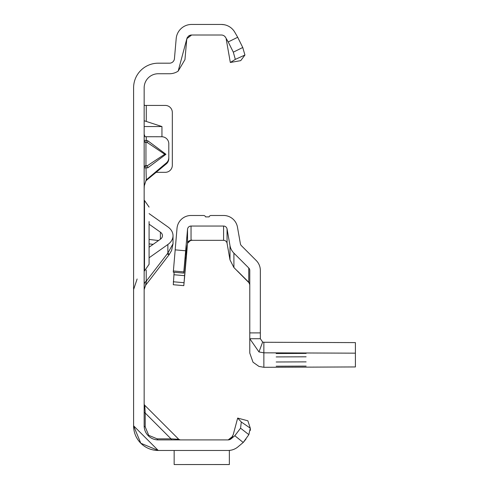 <?xml version="1.0" encoding="UTF-8"?>
<svg xmlns="http://www.w3.org/2000/svg" width="489" height="489" viewBox="0 0 489 489"><rect width="100%" height="100%" fill="white"/><g stroke="black" fill="none" stroke-linecap="round" stroke-linejoin="round"><path stroke-width="0.73" d="M144.157 140.465A2.115 2.097 180 0 0 145.954 142.537L145.954 165.575L147.44 165.667L147.751 167.843L144.157 167.886A2.115 2.017 180 0 1 145.954 165.893L147.44 165.667L164.738 154.261L147.44 142.629L147.751 140.74L165.948 154.292L164.738 154.261M144.157 134.31L145.05 136.718L161.761 136.755A7.042 7.017 180 0 1 168.803 143.772L168.803 157.629A7.042 7.017 180 0 1 166.284 163.002L146.193 179.915M228.192 450.467L158.24 450.467L140.814 443.248L133.595 425.821L158.24 450.467L140.814 443.248M172.073 439.904A2.115 1.222 90 0 1 171.016 438.847L178.748 439.287L144.775 405.314L145.215 413.046A2.115 1.222 0 0 1 144.157 411.989M144.157 403.822A2.115 2.115 0 0 0 144.775 405.314L178.748 439.287L180.239 439.904M145.215 426.879L148.723 435.344L157.183 438.847L171.016 438.847L145.215 413.046L145.215 426.879A2.115 1.222 0 0 1 144.157 425.821L144.157 87.824A14.083 14.083 0 0 1 158.24 73.741L169.524 73.741A15.489 15.489 0 0 0 178.173 71.107L186.865 38.668A4.927 4.927 0 0 0 186.719 39.511L184.958 59.603L178.173 71.107M187.434 37.347A4.927 4.927 0 0 0 186.865 38.668L191.627 35.012L221.352 35.012A4.927 4.927 0 0 1 225.618 37.476L228.204 41.95L237.697 37.268L234.769 32.195A15.489 15.489 0 0 0 221.352 24.45L191.627 24.45A15.489 15.489 0 0 0 176.193 38.588L174.439 58.68A4.927 4.927 0 0 1 169.524 63.185L158.24 63.185A24.646 24.646 0 0 0 133.595 87.824L133.595 425.821L158.24 450.467L180.239 450.467L158.24 450.467A24.646 24.646 0 0 1 133.595 425.821L158.24 450.467M144.561 105.428L144.157 104.536M161.951 136.755L161.951 126.553L144.157 120.746M156.229 172.324L165.282 172.324A7.042 7.042 0 0 0 172.324 165.282L172.324 112.47A7.042 7.042 0 0 0 165.282 105.428L144.157 105.428M168.803 157.629L168.803 158.546A7.042 7.017 180 0 1 166.284 163.919L145.82 180.832M144.157 167.568A2.115 2.017 180 0 1 145.954 165.575L146.272 179.732L144.31 185.753L144.157 188.821M245.973 439.055L243.302 442.398L238.002 446.842A15.489 15.489 0 0 1 228.045 450.467L229.359 450.467L229.359 464.55L174.157 464.55L229.359 464.526M230.136 439.44L232.807 436.249L228.18 439.904L158.24 439.904A14.083 14.083 0 0 1 144.157 425.821M172.073 450.467L174.157 450.467L172.073 450.467M237.672 418.077L247.874 420.809L250.27 428.156L248.858 434.66L243.21 442.472L234.818 435.723L231.211 438.749A4.927 4.927 0 0 1 228.045 439.904A4.927 4.927 0 0 0 228.436 439.886L231.242 438.511L233.247 434.599L237.672 418.077L241.303 421.995L250.27 428.156L250.411 430.357M238.002 446.842L243.21 442.472M191.627 35.012A4.927 4.927 0 0 0 190.258 35.208M189.494 35.501A4.927 4.927 0 0 0 188.705 35.972M230.325 62.476L240.729 60.642L244.928 55.043L235.325 59.383L230.325 62.476L226.205 39.083M234.818 435.723L240.557 428.193L241.303 421.995M248.858 434.66L240.557 428.193M157.183 438.847A2.115 1.222 -90 0 0 158.24 439.904M237.697 37.268L242.752 47.494L244.928 55.043M225.618 37.476L224.751 36.375M235.325 59.383L233.314 52.164L228.204 41.95M233.314 52.164L242.752 47.494M174.157 450.467L174.157 464.526M146.272 179.732L146.272 180.649M146.272 136.755L146.272 140.514L144.157 140.331A2.115 2.097 0 0 0 145.954 142.403L147.44 142.629L145.954 142.403L146.272 140.514L147.751 140.74M161.951 126.553L144.157 126.553M149.09 247.22L160.404 239.219A7.042 4.982 0 0 0 162.464 235.698A7.042 4.982 0 0 0 160.404 232.177L149.09 224.176M144.157 284.739A7.042 4.982 180 0 1 146.223 281.218L145.618 285.264L146.517 280.827M146.223 269.983L146.223 281.218L167.874 253.057A14.786 1.021 37.6 0 1 169.139 254.677L169.139 254.677A14.786 1.021 37.6 0 1 167.244 253.87M149.09 257.782L167.874 244.5A17.604 12.445 0 0 0 173.027 235.698A17.604 12.445 0 0 0 167.874 226.896L149.09 213.614M144.157 200.49L144.512 200.49L144.512 270.906L149.09 264.311L149.09 249.83M149.09 221.572L149.09 264.311M149.09 223.773L149.09 225.637M149.09 233.601L149.09 235.301M306.114 366.102L276.187 366.218L306.114 366.102M306.114 361.878L276.187 361.988L306.114 361.878M306.114 356.805L276.187 356.915L306.114 356.805M306.114 353.419L276.187 353.535L306.114 353.419M174.121 272.263L173.289 284.732L183.809 285.649L187.531 243.229L190.942 240.075L192.104 240.154L188.528 241.242A3.521 3.521 -0 0 0 187.531 243.4L184.426 278.999L187.531 243.54A3.521 3.521 180 0 1 191.04 240.331L223.589 240.331A3.521 3.521 180 0 1 227.055 243.241L229.995 259.897L233.907 267.55L249.421 283.18M262.642 342.037L258.968 351.939L249.781 338.712L249.781 353.089L253.021 362.215L258.968 366.426L263.864 367.294L355.405 366.952L355.405 342.606L263.864 342.263L262.642 342.037L260.344 338.712L249.781 338.712L249.781 270.466A3.521 3.521 -0 0 0 248.748 267.978L233.907 253.131A14.083 14.083 180 0 1 229.995 245.619L227.055 228.956A3.521 3.521 -0 0 0 223.589 226.046L223.589 240.331M248.815 282.3L249.011 282.624M248.748 282.361L237.318 270.863L248.748 282.232L249.781 284.72M191.04 240.075L191.04 226.046L223.589 226.046M173.289 284.732L183.809 285.649L186.266 254.592L186.266 245.093L183.809 273.113L173.289 272.196L177.012 228.339A14.083 14.083 -0 0 1 191.04 215.484L203.565 215.484A2.115 2.115 180 0 1 205.557 216.896L209.078 216.896A2.115 2.115 180 0 1 211.071 215.484L223.589 215.484A14.083 14.083 -0 0 1 237.458 227.122L240.399 243.785A3.521 3.521 180 0 0 241.377 245.661L256.218 260.509A14.083 14.083 -0 0 1 260.344 270.466L260.344 338.712M191.04 226.046A3.521 3.521 -0 0 0 187.531 229.262L187.531 243.229M173.289 272.196L183.809 273.113L183.809 271.896L173.289 270.979M175.129 249.855L185.655 250.778L183.809 271.896M185.655 250.778L187.531 229.262M263.864 342.263L263.864 352.826L258.968 351.939M355.405 353.168L263.864 352.826L263.864 367.294M165.948 154.292L147.751 167.843M148.283 435.778L148.723 435.344M146.272 105.428L146.272 121.364M171.016 438.847L163.375 438.847L171.016 438.847M145.215 420.693L145.215 413.046L145.215 420.693M166.284 163.919L166.284 163.002M158.558 240.527L149.09 239.451M160.404 232.177L160.404 239.219M149.09 243.883L153.161 244.341M167.874 244.5L167.874 253.057L173.027 243.766L171.584 250.557L169.139 254.677L145.618 285.264L144.157 289.561M229.995 245.619L229.995 259.897M227.055 243.241L227.055 228.956M233.907 253.131L233.907 267.55M248.748 267.978L248.748 282.232M249.781 332.899L260.344 332.899M173.289 281.768L183.809 282.691M173.901 274.732L184.426 275.649M185.129 258.039L185.961 258.113M185.441 254.518L186.266 254.592M186.682 39.933L187.067 38.118L188.326 36.29L190.343 35.184M190.307 35.19L189.866 35.336M189.909 35.324L190.741 35.092M223.412 24.591L225.148 24.921M224.048 24.688L221.352 24.45M173.027 235.698L173.027 243.766M137.116 278.999L133.595 289.561M144.157 270.906L144.512 270.906M144.512 200.49L149.09 207.085"/></g></svg>
